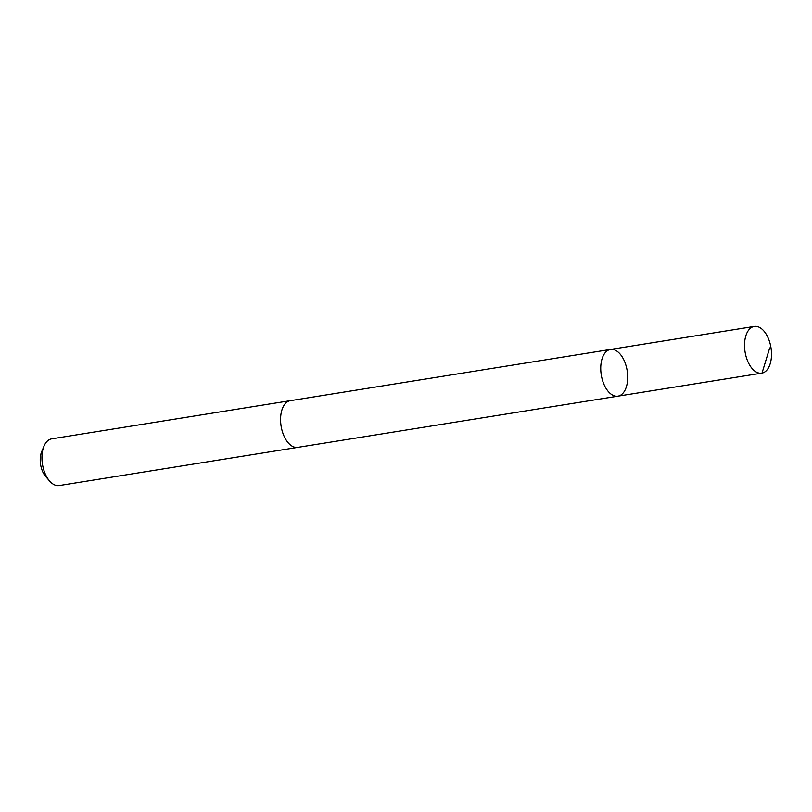 <?xml version="1.0" encoding="UTF-8"?>
<svg xmlns="http://www.w3.org/2000/svg" width="812" height="812" viewBox="0 0 812 812"><rect width="100%" height="100%" fill="white"/><g stroke="black" fill="none" stroke-linecap="round" stroke-linejoin="round"><path stroke-width="1.22" d="M298.166 447.31A23.66 13.124 -99.1 0 1 297.791 447.382A23.649 13.124 -99.1 0 1 283.743 435.425A23.649 13.124 -99.1 0 1 281.926 409.958A23.649 13.124 -99.1 0 1 290.32 400.671L610.482 349.444A23.649 13.124 80.9 0 0 602.088 358.731A23.649 13.124 80.9 0 0 603.905 384.208A23.649 13.124 80.9 0 0 617.952 396.154A23.649 13.124 80.9 0 0 627.179 370.729A23.649 13.124 80.9 0 0 610.482 349.444A23.649 13.124 80.9 0 0 602.088 358.731A23.649 13.124 80.9 0 0 603.905 384.208A23.649 13.124 80.9 0 0 617.952 396.154L761.747 373.155A23.66 13.124 -99.1 0 1 747.7 361.198A23.66 13.124 -99.1 0 1 745.873 335.721A23.66 13.124 -99.1 0 1 754.277 326.434A23.66 13.124 -99.1 0 1 768.335 338.391A23.66 13.124 -99.1 0 1 770.152 363.867A23.66 13.124 -99.1 0 1 761.747 373.155M617.952 396.154L297.791 447.371A23.66 13.124 -99.1 0 1 281.094 426.097A23.66 13.124 -99.1 0 1 290.32 400.661A23.66 13.124 -99.1 0 1 290.696 400.61M297.791 447.382L59.164 485.566A23.66 13.124 -99.1 0 1 49.573 480.988A23.66 13.124 -99.1 0 1 44 446.184A23.66 13.124 -99.1 0 1 51.694 438.845L290.32 400.661M49.573 480.988L45.655 476.461A16.829 9.338 -99.1 0 1 41.686 451.705L44 446.184M769.695 347.932L762.001 373.114M610.482 349.444L754.277 326.434"/></g></svg>
